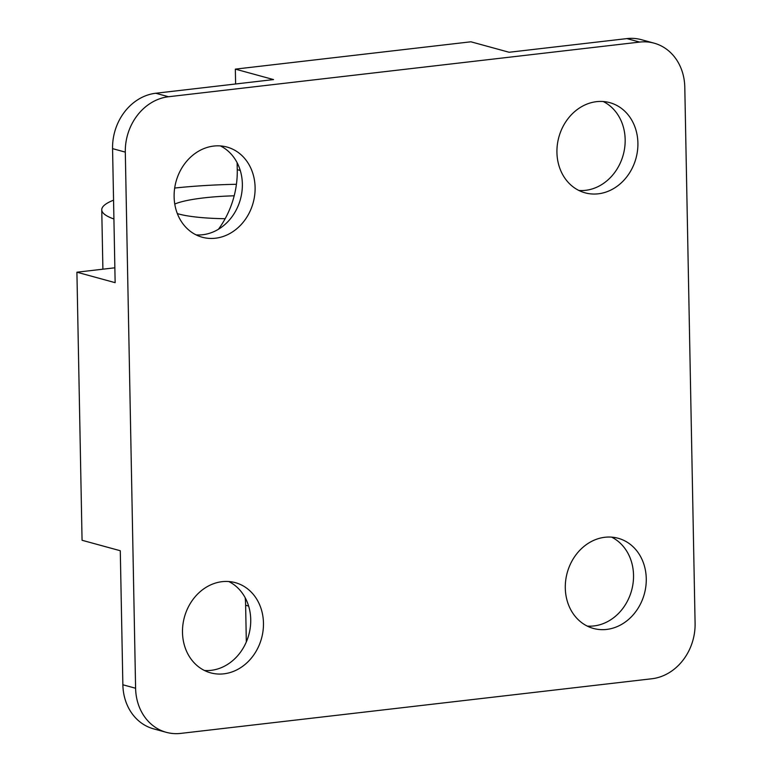 <?xml version="1.0" encoding="UTF-8"?>
<svg xmlns="http://www.w3.org/2000/svg" width="772" height="772" viewBox="0 0 772 772"><rect width="100%" height="100%" fill="white"/><g stroke="black" fill="none" stroke-linecap="round" stroke-linejoin="round"><path stroke-width="1.16" d="M174.684 188.05A136.007 22.938 178.9 0 1 236.425 184.286M174.771 204.049A68.004 11.474 178.9 0 1 203.76 197.893A68.004 11.474 178.9 0 1 234.196 195.808M220.416 145.918A46.754 39.99 -74.7 0 1 241.327 195.441A46.754 39.99 -74.7 0 1 202.756 234.727A46.754 39.99 -74.7 0 1 196.069 234.871M213.728 146.062A46.754 39.99 -74.7 0 1 226.958 147.047A46.754 39.99 -74.7 0 1 254.692 195.113A46.754 39.99 -74.7 0 1 215.494 238.21A46.754 39.99 -74.7 0 1 202.264 237.236A46.754 39.99 -74.7 0 1 174.53 189.169A46.754 39.99 -74.7 0 1 213.728 146.062M228.782 581.528A46.754 39.99 -74.7 0 1 250.726 619.569A46.754 39.99 -74.7 0 1 204.426 670.482M182.491 632.451A46.754 39.99 -74.7 0 1 235.325 582.657A46.754 39.99 -74.7 0 1 263.464 623.052A46.754 39.99 -74.7 0 1 210.631 672.846A46.754 39.99 -74.7 0 1 182.491 632.451M611.588 537.129A46.754 39.99 -74.7 0 1 632.5 586.652A46.754 39.99 -74.7 0 1 593.919 625.938A46.754 39.99 -74.7 0 1 587.231 626.082M606.667 629.421A46.754 39.99 -74.7 0 1 593.436 628.447A46.754 39.99 -74.7 0 1 565.702 580.38A46.754 39.99 -74.7 0 1 604.891 537.273A46.754 39.99 -74.7 0 1 618.121 538.258A46.754 39.99 -74.7 0 1 645.855 586.324A46.754 39.99 -74.7 0 1 606.667 629.421M603.221 101.518A46.754 39.99 -74.7 0 1 625.166 139.549A46.754 39.99 -74.7 0 1 578.865 190.472M637.904 143.042A46.754 39.99 -74.7 0 1 585.07 192.826A46.754 39.99 -74.7 0 1 556.93 152.431A46.754 39.99 -74.7 0 1 609.764 102.647A46.754 39.99 -74.7 0 1 637.904 143.042M654.087 43.155L641.349 39.671A51 43.628 105.3 0 0 626.912 38.6L509.124 52.264L470.901 41.794L235.335 69.123L273.558 79.584L155.77 93.248A51 43.628 105.3 0 0 112.567 148.639L115.144 282.668L76.91 272.207L82.064 540.275L120.287 550.735L122.864 684.774A51 43.628 105.3 0 0 153.56 728.845L166.308 732.329A51 43.628 -74.7 0 1 135.602 688.257L125.305 152.123A51 43.628 -74.7 0 1 168.508 96.741L639.66 42.084A51 43.628 -74.7 0 1 654.087 43.155A51 43.628 -74.7 0 1 684.793 87.226L695.089 623.361A51 43.628 -74.7 0 1 651.877 678.752L180.735 733.4A51 43.628 -74.7 0 1 166.308 732.329M246.326 641.908L245.631 605.258A85.007 72.713 105.3 0 0 245.187 597.75M218.437 229.265A85.007 72.713 105.3 0 0 237.265 169.647L237.129 162.728M235.614 83.984L235.335 69.123M76.91 272.207L114.854 267.807M225.163 218.708A68.004 11.474 178.9 0 1 177.338 213.593M113.918 218.997A136.007 22.938 178.9 0 1 101.75 209.81A136.007 22.938 178.9 0 1 113.552 200.17M626.912 38.6L639.66 42.084M245.631 605.258L248.632 606.078M122.864 684.774L135.602 688.257M112.567 148.639L125.305 152.123M237.265 169.647L240.266 170.467M155.77 93.248L168.508 96.741M101.75 209.81L102.898 269.187"/></g></svg>
